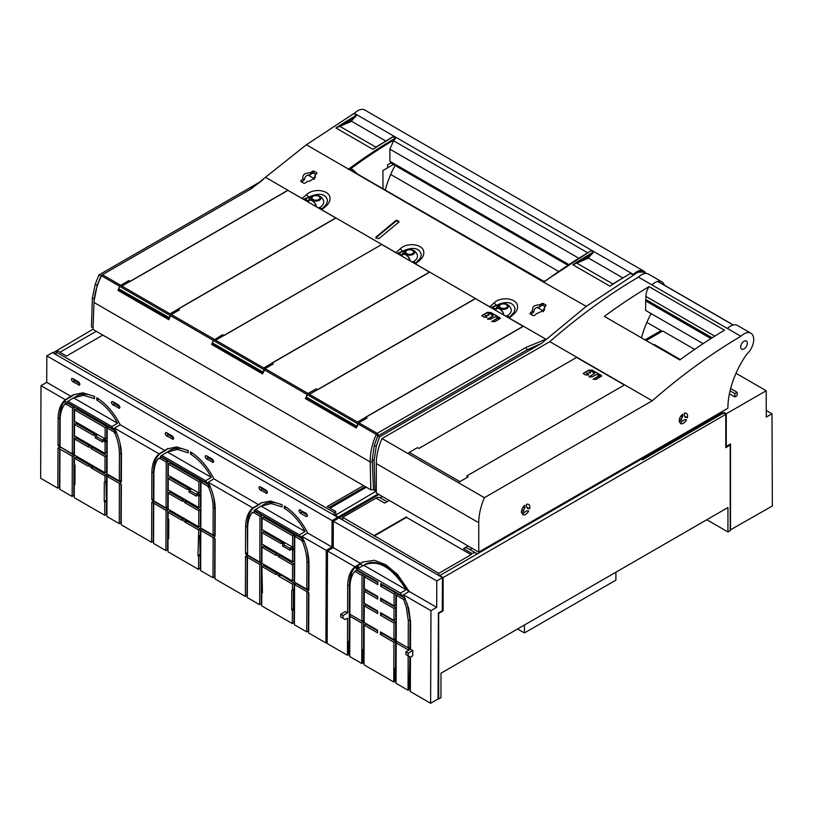 <?xml version="1.0" encoding="UTF-8"?>
<svg xmlns="http://www.w3.org/2000/svg" width="813" height="813" viewBox="0 0 813 813"><rect width="100%" height="100%" fill="white"/><g stroke="black" fill="none" stroke-linecap="round" stroke-linejoin="round"><path stroke-width="1.22" d="M651.142 313.615A65.812 37.998 120 0 0 641.508 337.852M661.924 281.857L648.439 274.062A13.74 7.937 120 0 0 647.006 273.524A13.74 7.937 120 0 0 638.459 277.121A523.064 301.989 120 0 0 549.791 341.663L381.968 438.553A48.506 28.008 120 0 0 376.317 463.593L376.317 492.973L478.755 552.118L727.879 408.278A71.94 41.534 120 0 1 727.899 406.815L727.96 405.423A65.812 37.998 120 0 1 746.578 354.448A13.74 7.937 -60 0 0 753.722 339.499A13.74 7.937 -60 0 0 753.072 335.83A13.74 7.937 -60 0 0 750.877 333.208L737.381 325.424A13.74 7.937 120 0 0 735.958 324.885A13.74 7.937 120 0 0 735.674 324.834A13.74 7.937 120 0 0 733.153 324.997L657.687 281.43A13.74 7.937 -60 0 1 660.217 281.268A13.74 7.937 -60 0 1 660.502 281.318A13.74 7.937 -60 0 1 661.924 281.857A13.74 7.937 -60 0 1 664.119 284.479A13.74 7.937 -60 0 1 664.363 285.17M638.459 277.121L740.907 336.267A13.74 7.937 -60 0 1 749.444 332.669A13.74 7.937 -60 0 1 750.877 333.208M740.907 336.267A523.064 301.989 -60 0 0 652.229 400.799L549.791 341.663M649.038 286.633A523.064 301.989 -60 0 0 604.364 316.399L679.82 359.966A523.064 301.989 120 0 1 724.495 330.2L649.038 286.633A12.937 7.469 120 0 0 645.908 296.399L645.908 299.58A2.429 1.402 -60 0 1 645.674 300.708L645.624 310.424L703.154 343.635M652.229 400.799L484.406 497.688A48.506 28.008 -60 0 0 478.755 522.739L478.755 552.118M687.371 417.658A5.904 3.404 120 0 0 686.355 413.339A5.904 3.404 120 0 0 684.261 413.238L684.261 416.012A2.673 1.545 -60 0 1 684.739 416.134A2.673 1.545 -60 0 1 685.288 417.476L687.371 417.658L684.79 416.165M682.554 420.88A2.673 1.545 -60 0 1 682.381 420.87L680.298 423.461A5.904 3.404 120 0 0 680.461 423.553A5.904 3.404 120 0 0 682.554 423.654A5.904 3.404 120 0 0 686.518 419.864L684.434 419.681A2.673 1.545 -60 0 1 682.554 420.88M679.444 422.232L681.528 419.65A2.673 1.545 -60 0 1 682.554 416.998L682.554 414.224A5.904 3.404 120 0 0 679.231 420.86A5.904 3.404 120 0 0 679.444 422.232M524.771 514.751A5.904 3.404 120 0 0 528.735 510.96L526.661 510.777A2.673 1.545 -60 0 1 524.771 511.977A2.673 1.545 -60 0 1 524.609 511.956L522.525 514.548A5.904 3.404 120 0 0 522.678 514.649A5.904 3.404 120 0 0 524.771 514.751M526.489 504.324L526.489 507.099A2.673 1.545 -60 0 1 526.966 507.231A2.673 1.545 -60 0 1 527.515 508.562L529.598 508.745A5.904 3.404 120 0 0 528.582 504.426A5.904 3.404 120 0 0 526.489 504.324M523.745 510.737A2.673 1.545 -60 0 1 524.771 508.095L524.771 505.32A5.904 3.404 120 0 0 521.458 511.946A5.904 3.404 120 0 0 521.661 513.328L523.745 510.737L521.865 509.649M740.684 347.029A4.685 2.703 120 0 0 741.659 349.173A4.685 2.703 120 0 0 745.277 347.913A4.685 2.703 120 0 0 747.32 343.198A4.685 2.703 120 0 0 746.344 341.054A4.685 2.703 120 0 0 742.736 342.303A4.685 2.703 120 0 0 740.684 347.029M381.968 438.553L484.406 497.688M710.948 338.564L645.624 300.851M658.083 281.664L657.687 281.43A13.74 7.937 -60 0 0 651.955 284.916M684.282 413.228A5.904 3.404 -60 0 1 684.261 415.372M681.528 419.65L679.638 418.563M680.898 416.043L682.554 416.998M529.598 508.745L527.007 507.261M523.125 507.139L524.771 508.095M592.768 372.09L595.218 372.374A1.209 0.701 180 0 1 596.071 372.578L600.888 375.159L596.071 372.303A1.209 0.701 0 0 0 595.218 372.09L592.636 372.12L594.527 373.492L588.947 376.795L591.529 376.988A1.209 0.701 0 0 0 592.382 376.785L596.071 374.681L600.695 375.271M594.527 373.492L589.1 376.988M583.216 373.594L588.51 370.555A1.209 0.701 180 0 1 589.364 370.352L591.783 370.362A1.209 0.701 180 0 1 592.626 370.565L594.486 371.531L592.626 370.291A1.209 0.701 0 0 0 591.783 370.088L589.364 370.078A1.209 0.701 0 0 0 588.51 370.281L583.155 373.452L585.258 374.803A1.209 0.701 0 0 0 586.112 375.006L588.693 374.986L586.701 373.269L590.543 372.821L589.516 372.059L590.218 371.267L594.354 371.571M589.374 371.866L590.39 372.852M586.559 373.462L588.551 375.017M593.256 379.407L598.52 376.399A1.209 0.701 180 0 1 599.384 376.195L601.823 375.931L599.384 375.921A1.209 0.701 0 0 0 598.52 376.124L593.104 379.224L595.685 379.417A1.209 0.701 0 0 0 596.539 379.214L601.823 375.931M408.319 453.441A1.616 0.935 120 0 1 409.234 452.384L417.496 447.617L418.919 448.441L576.59 357.415L624.374 385.006L466.713 476.032L468.146 476.855L459.884 481.631A1.616 0.935 -60 0 0 458.969 482.678M586.701 373.939L586.701 373.269M589.516 372.334L589.506 371.663M443.146 610.827L438.685 613.409L438.685 698.956L440.971 697.635L440.971 673.205L727.94 507.525L727.94 531.946L730.226 530.635L730.226 445.077L725.765 447.658L725.765 414.386L443.146 577.565L443.146 610.827L442.242 610.309M438.685 698.956L438.055 698.591M443.146 577.565L439.711 575.584L722.34 412.404L725.765 414.386M730.226 445.077L729.373 444.589M517.566 628.988L524.436 632.941L524.436 625.024M524.436 632.941L615.898 580.136L615.898 572.22M339.102 517.922L378.949 494.487M342.527 519.903L342.73 519.355M380.159 497.749L382.374 496.469M351.501 573.114L351.501 577.393M339.102 517.495L342.527 519.477M356.46 566.397L358.309 567.464L356.135 568.714L356.104 566.6M358.34 565.309L358.309 567.464M363.665 607.27L364.244 606.935M366.876 605.421L367.466 605.085M392.09 590.868L392.669 590.533M363.635 616.203L364.214 615.868M374.6 609.872L375.179 609.537M387.232 602.585L387.811 602.25M395.789 597.646L396.368 597.311M399.803 595.319L400.382 594.984M363.513 646.64L364.102 646.305M384.183 634.699L384.773 634.364M706.792 519.741L727.94 531.946M408.207 647.9L396.205 640.969L396.378 595.319L403.594 599.486L406.256 606.996L408.309 620.776L408.207 647.9L409.061 647.402L408.197 650.542M430.626 703.275L438.055 698.987L438.38 612.982L442.231 610.756L442.485 577.606L436.794 580.949L436.693 607.362L430.971 610.685L430.626 703.275L410.331 691.558L410.463 657.158L412.76 655.827L412.78 650.542L408.167 653.205L408.045 690.237L409.071 689.637L409.884 656.833M409.915 649.557L410.026 619.78L407.242 603.622M409.813 676.02L410.392 676.345M396.378 595.319L398.085 594.333L405.209 598.439M395.525 667.768L395.616 641.305L393.909 642.29L393.756 681.985L394.783 681.396L394.833 668.164L396.104 668.103M395.616 641.305L382.181 633.551L382.191 632.88M395.687 622.057L393.98 623.043L393.919 639.648L395.626 638.652L395.687 622.057L382.262 614.293L382.262 613.622M395.748 607.494L394.031 608.49L380.596 600.736L382.313 599.74L395.748 607.494L395.697 619.404L393.99 620.4L380.555 612.636L380.545 615.289L382.262 614.293M382.313 599.74L382.313 599.069M395.799 593.012L394.081 593.998L380.657 586.244L382.364 585.258L395.799 593.012L395.758 604.852L394.041 605.837L380.606 598.083L380.596 600.736M382.364 585.258L382.374 584.588M377.75 597.108L366.023 590.34L364.305 591.325L377.74 599.079L377.75 596.437L364.315 588.683L364.356 576.834L366.074 575.848L377.801 582.616M377.618 630.908L365.891 624.14L364.183 625.126L377.608 632.89L377.618 630.238L364.183 622.484L364.254 605.878L365.962 604.892L377.689 611.661M350.464 614.567L349.885 616.213L349.732 656.569L361.744 663.499L362.771 662.91L362.822 649.678L364.082 649.617M363.502 649.282L363.787 574.527L356.572 570.36L354.854 571.356C351.673 575.157 350.047 580.411 349.997 587.108L349.895 614.232L361.897 621.162L362.761 620.665L361.897 623.144L361.744 663.499M347.608 612.911L345.322 611.589L340.708 614.252L342.995 615.573L347.608 612.911L347.71 585.787C347.781 578.043 349.763 572.118 353.665 568.013L354.966 566.803L327.507 550.95L327.161 643.53L347.446 655.248L348.482 654.658L348.533 641.427L349.793 641.366M349.214 641.03L349.427 584.801C349.499 577.057 351.48 571.133 355.372 567.017L360.301 564.181L362.954 565.706M348.482 654.658L349.742 655.39M362.771 662.91L364.031 663.642M364.183 625.126L364.031 664.821L393.756 681.985M394.783 681.396L396.043 682.117M408.045 690.237L396.043 683.306L396.195 642.951L396.774 641.294M409.071 689.637L410.341 690.369M380.657 586.244L380.667 583.602L401.937 595.878L400.474 593.073L358.015 568.561L356.531 569.669L377.801 581.945L377.791 584.598L364.356 576.834M401.937 595.878L403.563 594.933M354.966 566.803L362.73 562.078L374.387 560.269L386.023 564.862L397.628 574.618L409.213 591.488L403.512 594.831L408.705 608.409L410.595 622.097L410.494 649.221L405.88 651.884L405.88 654.526L410.453 657.158M363.198 561.824A44.461 25.67 -120 0 0 360.301 564.181M342.995 615.573L342.995 618.215L345.281 619.536L347.588 618.205L347.446 655.248M348.533 641.427L349.793 642.158M363.787 574.527L362.07 575.523L354.854 571.356M362.07 575.523L361.897 621.162M362.822 649.678L364.082 650.41M394.081 593.998L394.041 605.837M394.031 608.49L393.99 620.4M393.98 623.043L380.545 615.289M393.919 639.648L380.484 631.894L380.474 634.536L382.181 633.551M393.909 642.29L380.474 634.536M364.254 605.878L377.689 613.632L377.699 610.99L364.265 603.236L364.305 591.325M358.015 568.561L364.346 564.883M363.757 565.248C377.943 558.938 392.079 567.098 406.165 589.73L363.757 565.248M400.474 593.073L406.165 589.73M364.519 564.781L365.261 564.354A41.229 23.801 60 0 1 408.502 591.905M394.833 668.164L396.094 668.886M405.25 598.531L403.594 599.486M408.197 649.882L396.195 642.951M349.885 616.213L361.897 623.144M340.708 614.252L340.708 616.894L342.995 618.215M360.708 563.49L333.218 547.616L333.32 521.214L339.011 517.871L442.485 577.606M333.218 547.616L327.507 550.95M469.904 549.568L472.129 548.287M436.794 580.949L333.32 521.214M436.693 607.362L409.213 591.488M430.971 610.685L403.512 594.831M412.78 650.542L410.494 649.221M408.167 653.205L405.88 651.884M409.122 676.416L410.382 677.138M387.018 501.712L380.118 497.729A8.089 4.665 -60 0 0 376.073 498.125L342.751 517.363L438.786 573.348L438.766 575.462M342.751 517.363L342.73 520.015M374.183 536.052L406.51 517.383L471.103 554.679L438.786 573.348M471.103 554.679L406.51 517.383M477.058 554.019A8.089 4.665 120 0 0 476.154 553.175A8.089 4.665 120 0 0 472.109 553.572L471.103 554.151M374.193 535.523L406.51 516.855M389.234 500.432L384.651 503.074L376.073 498.125M468.125 545.98L463.542 548.623A8.089 4.665 -60 0 1 467.577 548.226L476.154 553.175M510.218 533.948L510.229 534.863M523.216 527.363L523.176 526.468M646.172 340.535L662.717 330.982L694.627 349.407M730.501 530.147L730.501 443.939L726.273 446.378L726.273 413.766L766.181 390.728L766.283 417.069L772.004 413.797L772.35 505.981L730.226 529.985M735.999 373.299L766.181 390.728M726.273 413.766L724.271 412.618L642.524 459.812L640.573 458.684M730.054 390.87L734.84 393.634L737.127 392.313L737.127 395.616L734.84 396.937L729.413 393.797M772.004 413.797L766.263 410.484M725.765 446.093L726.273 446.378M724.271 413.522L724.271 412.618M635.664 462.455L634.862 461.987M631.467 464.873L631.467 463.949M620.919 470.036L620.878 470.981M583.124 492.78L583.165 491.835M582.088 492.454L582.891 492.922M580.37 493.45L581.173 493.908M561.112 504.568L561.915 505.025M734.84 393.634L734.84 396.937M680.379 359.549L654.241 344.458L653.601 344.834M737.127 392.313L730.623 388.563M394.661 639.211L396.205 640.105M410.494 647.565L409.915 647.9M410.524 640.949L409.945 641.284M395.646 633.185L396.226 633.52M391.327 618.856A6.87 3.963 180 0 1 390.555 619.089M396.317 608.886L395.738 609.222M646.863 322.365L661.111 330.586L661.111 331.907M558.551 271.379L390.687 174.46M661.111 330.586L645.024 339.875M543.978 281.44L401.073 199.195M74.237 394.315A44.786 25.853 -120 0 0 71.788 396.368L65.823 399.803C61.859 403.939 59.837 409.935 59.766 417.78L59.664 444.508L58.018 445.463L58.119 418.736C58.211 410.108 60.609 403.766 65.304 399.711L73.2 394.864L82.885 392.811L94.501 396.429L94.491 398.685L83.678 395.321L73.607 397.872L117.58 423.258C111.97 413.004 105.029 405.25 96.777 400.006L96.788 397.75C106.279 403.787 114.064 412.78 120.141 424.732L164.795 450.514L166.96 448.989L176.634 446.937L188.25 450.554L188.24 452.811L177.427 449.447L167.356 451.998L211.329 477.383C205.719 467.129 198.789 459.375 190.527 454.132L190.537 451.876C200.028 457.912 207.813 466.906 213.89 478.867M74.806 397.13L76.452 396.175A42.042 24.268 60 0 1 94.501 396.714M73.292 378.838A1.961 1.128 -120 0 0 74.603 380.708L79.826 383.726M113.302 401.947A1.961 1.128 -120 0 0 114.623 403.817L119.846 406.825M46.819 355.881L332.07 520.574L337.751 517.292L52.499 352.598L46.819 355.881L46.717 382.344L40.996 385.677L40.65 478.257L57.855 488.196L59.501 487.241L59.654 449.05M72.154 496.448L73.8 495.493L73.953 455.3L72.306 456.245L72.154 496.448L59.796 489.314L59.949 449.223L58.008 448.105L57.855 488.196M60.457 447.008L73.953 455.3M40.996 385.677L65.304 399.711M60.457 447.506L58.81 448.461L58.821 445.92L58.018 445.463M58.81 448.461L72.306 456.245M56.219 354.742L56.249 352.09L57.926 351.114L66.503 356.064L102.845 335.088M207.589 457.201L208.301 456.784M174.602 480.3L175.71 479.66M187.183 473.044L188.301 472.394M264.357 532.119L265.455 531.478M276.928 524.863L278.056 524.212M259.652 604.699L261.298 603.744L261.451 563.551L247.955 555.757L246.309 556.712L259.804 564.507L259.652 604.699L247.304 597.575L247.457 557.484L245.516 556.356L245.363 596.447L214.947 578.886L215.099 538.806L213.158 537.678L213.006 577.769L200.659 570.635L200.811 530.442L202.457 529.487L214.307 536.336M213.006 577.769L214.652 576.813L214.795 538.623M245.363 596.447L247.01 595.492L247.152 557.312M247.569 552.992L247.274 526.031C247.335 518.186 249.357 512.19 253.331 508.054L259.286 504.619A44.786 25.853 -120 0 1 261.735 502.576M167.986 448.451A44.786 25.853 -120 0 0 165.537 450.493L159.582 453.928C155.608 458.065 153.586 464.06 153.515 471.906L153.413 498.633L151.767 499.589L151.868 472.861C151.96 464.233 154.358 457.892 159.053 453.837L164.795 450.514M168.555 451.256L170.202 450.3A42.042 24.268 60 0 1 188.25 450.839M167.041 432.973A1.961 1.128 -120 0 0 168.362 434.833L173.576 437.851M207.061 456.073A1.961 1.128 -120 0 0 208.372 457.943L213.595 460.951M165.903 550.574L167.549 549.618L167.702 509.426L154.206 501.631L152.559 502.586L166.055 510.371L165.903 550.574L153.555 543.44L153.708 503.359L151.757 502.231L151.604 542.322L121.198 524.761L121.35 484.67L119.399 483.552L119.257 523.643L106.899 516.509L107.052 476.316L108.698 475.361L120.558 482.2M119.257 523.643L120.903 522.688L121.046 484.497M151.604 542.322L153.261 541.367L153.403 503.176M107.052 476.316L120.548 484.101L120.558 481.57L121.361 482.028L121.462 455.3C121.432 446.611 119.094 437.536 114.45 428.075L120.141 424.732M98.617 398.939L96.777 400.006M332.07 520.574L331.968 547.037L307.649 532.993C301.562 521.031 293.778 512.038 284.286 506.001L284.286 508.257C292.538 513.501 299.469 521.255 305.078 531.509L261.115 506.123L271.176 503.572L281.999 506.936L281.999 504.69L270.383 501.062L261.176 502.861M200.811 530.442L214.297 538.226L214.307 535.696L215.11 536.153L215.211 509.426C215.181 500.737 212.843 491.662 208.199 482.2L213.9 478.867L258.544 504.639L260.709 503.125M46.717 382.344L71.046 396.388M300.312 509.914C298.523 509.954 298.523 511.021 300.302 513.125L306.023 516.418C307.812 516.387 307.812 515.32 306.034 513.216L299.336 509.822M307.416 515.615L306.023 516.418L307.009 516.509M79.887 384.264L78.505 385.067C80.294 385.027 80.294 383.96 78.515 381.856L72.794 378.553C71.005 378.594 71.005 379.661 72.784 381.764L79.491 385.159M72.794 378.553L71.818 378.462M119.907 407.364L118.515 408.167C120.304 408.126 120.314 407.059 118.525 404.965L112.814 401.663C111.025 401.693 111.015 402.77 112.804 404.864L119.501 408.258M112.814 401.663L111.828 401.561M173.647 438.39L172.254 439.193C174.043 439.152 174.043 438.085 172.265 435.981L166.553 432.689C164.754 432.719 164.754 433.786 166.533 435.89L173.24 439.284M166.553 432.689L165.567 432.587M213.656 461.489L212.264 462.292C214.063 462.262 214.063 461.184 212.284 459.091L206.563 455.788C204.774 455.829 204.774 456.896 206.553 458.989L213.25 462.384M206.563 455.788L205.587 455.697M267.396 492.515L266.003 493.318C267.792 493.278 267.802 492.211 266.014 490.117L260.302 486.814C258.514 486.845 258.504 487.922 260.292 490.015L266.989 493.41M260.302 486.814L259.317 486.713M331.968 547.037L326.257 550.36L301.948 536.336L307.649 532.993M326.257 550.36L325.901 642.951L327.161 642.229M334.041 515.147L334.072 512.485L56.249 352.09M334.072 512.485L335.749 511.519L327.182 506.57L363.523 485.585M335.749 514.477L335.749 511.519M262.304 505.381L263.961 504.426A42.042 24.268 60 0 1 281.999 504.964M260.79 487.099A1.961 1.128 -120 0 0 262.111 488.969L267.325 491.977M300.81 510.198A1.961 1.128 -120 0 0 302.131 512.068L307.344 515.076M325.901 642.951L308.696 633.012L308.849 592.931L306.908 591.803L306.755 631.894L294.408 624.76L294.56 584.567L296.206 583.612L308.056 590.462M306.755 631.894L308.401 630.939L308.544 592.748M294.56 584.567L308.046 592.362L308.056 589.821L308.859 590.279L308.96 563.551C308.94 554.862 306.603 545.787 301.948 536.336M286.115 507.2L284.286 508.257M301.999 536.428L300.607 537.23L299.387 534.852L305.078 531.509M300.607 537.23L254.134 510.401L261.115 506.123M255.373 509.436L299.387 534.852M247.172 552.759L245.526 553.714L245.617 526.987C245.709 518.359 248.107 512.017 252.813 507.962L258.544 504.639M208.199 482.2L252.813 507.962M246.309 556.712L246.319 554.171L245.526 553.714M214.307 535.696L215.11 535.228M261.451 563.551L259.804 564.507M246.319 554.171L247.559 553.46M192.366 453.065L190.527 454.132M208.24 482.302L206.858 483.105L205.638 480.727L211.329 477.383M206.858 483.105L160.385 456.276L167.356 451.998M161.624 455.31L205.638 480.727M114.45 428.075L159.053 453.837M152.559 502.586L152.57 500.046L151.767 499.589M120.558 481.57L121.361 481.103M167.702 509.426L166.055 510.371M152.57 500.046L153.809 499.334M308.056 589.821L308.869 589.354M337.751 517.292L337.751 518.613M365.24 486.57L328.889 507.556M114.491 428.177L113.109 428.969L111.879 426.601L117.58 423.258M113.109 428.969L66.636 402.15L73.607 397.872M67.865 401.185L111.879 426.601M58.821 445.92L60.06 445.209M259.987 516.225L259.814 562.037L261.461 561.082L261.634 515.279L259.987 516.225L253.219 512.322L252.701 512.779L254.215 511.743M252.274 512.525C249.245 516.377 247.711 521.59 247.66 528.155L247.559 555.025L259.754 562.068M253.219 512.475L252.701 512.779L253.219 512.475M261.634 515.279L254.865 511.377L253.219 512.322M262.03 529.497L262.071 518.186L292.65 535.838L292.609 547.159L262.03 529.497M292.609 547.159L294.255 546.204L294.296 534.883L263.717 517.231L262.071 518.186M294.296 534.883L292.65 535.838M281.308 543.054L280.79 543.511L262.01 532.667L261.969 544.049L292.558 561.712L292.599 550.33L290.109 548.135L290.099 550.35L282.68 546.062L282.68 543.846L281.308 543.054L282.954 542.098L284.337 542.891L282.68 543.846M262.01 532.667L263.666 531.722L282.294 542.474M292.558 561.712L294.204 560.757L294.245 549.375L292.599 550.33M290.109 548.135L291.755 547.179L294.245 549.375M284.337 542.891L284.326 545.106L290.109 548.45M293.645 549.029L291.999 549.984M293.137 547.972L291.491 548.927M284.326 545.106L282.68 546.062M261.898 563.307L292.487 580.96L292.538 564.883L278.453 556.742L278.453 555.99L276.054 554.598L276.044 555.36L261.959 547.22L261.898 563.307M278.453 556.742L280.099 555.797L294.194 563.927L294.133 580.004L292.487 580.96M294.194 563.927L292.538 564.883M280.099 555.797L280.109 555.035L278.453 555.99M280.109 555.035L277.7 553.643L276.054 554.598M277.04 554.029L263.605 546.275L261.959 547.22M301.501 540.35L302.019 541.245L303.666 540.289L303.147 539.405L301.501 540.35L294.743 536.295L294.57 582.169L306.826 589.242L306.928 562.383C306.928 555.777 305.434 548.816 302.446 541.488L302.019 541.245M303.93 540.635L302.446 541.488M294.743 536.295L296.389 535.34L303.147 539.405M306.826 589.242L308.473 588.287L308.574 561.427L307.558 551.763M303.147 539.243L301.501 540.198M262.447 592.555L261.786 592.931L261.735 605.909L292.324 623.561L292.375 610.593L294.021 609.638L292.375 610.593M294.123 583.175L292.467 584.13L292.446 590.218L294.093 589.273L294.123 583.175L280.028 574.445L278.381 575.401L275.983 573.846L275.465 574.313L261.888 566.478L262.447 592.718L261.786 592.931M275.983 574.008L275.465 574.313L275.983 574.008M278.381 575.401L278.9 576.295L280.546 575.34M292.467 584.13L278.9 576.295M293.879 609.557L293.361 608.663L291.715 609.618L291.786 590.441L292.446 590.218M291.715 609.618L292.233 610.512M292.324 623.561L293.971 622.606L294.021 609.638M293.361 608.663L293.432 589.649M280.028 574.445L278.381 575.238M280.028 574.283L277.629 572.901L275.983 573.846M276.969 573.277L263.534 565.523L261.888 566.478M72.479 407.974L72.306 453.776L73.963 452.831L74.135 407.028L72.479 407.974L65.721 404.071L65.203 404.518L66.717 403.492M64.776 404.274C61.747 408.126 60.203 413.339 60.152 419.904L60.05 446.774L72.255 453.817M65.721 404.224L65.203 404.518L65.721 404.224M74.135 407.028L67.367 403.116L65.721 404.071M74.522 421.246L74.562 409.925L105.151 427.587L105.111 438.898L74.522 421.246M105.111 438.898L106.757 437.953L106.798 426.632L76.209 408.98L74.562 409.925M106.798 426.632L105.151 427.587M93.81 434.792L93.292 435.26L74.511 424.416L74.471 435.798L105.05 453.461L105.09 442.069L102.611 439.874L102.601 442.089L95.172 437.801L95.182 435.585L93.81 434.792L95.456 433.847L96.828 434.64L95.182 435.585M74.511 424.416L76.158 423.461L94.796 434.223M105.05 453.461L106.696 452.506L106.747 441.124L105.09 442.069M102.611 439.874L104.257 438.929L106.747 441.124M96.828 434.64L96.818 436.855L102.611 440.189M106.147 440.778L104.501 441.723M105.629 439.721L103.983 440.676M96.818 436.855L95.172 437.801M74.4 455.046L104.979 472.709L105.04 456.632L90.954 448.491L90.954 447.729L88.546 446.347L88.546 447.099L74.461 438.969L74.4 455.046M90.954 448.491L92.601 447.536L106.686 455.676L106.625 471.753L104.979 472.709M106.686 455.676L105.04 456.632M92.601 447.536L92.601 446.784L90.954 447.729M92.601 446.784L90.192 445.392L88.546 446.347M89.542 445.778L76.107 438.014L74.461 438.969M116.32 432.13L115.649 431.144L114.003 432.099L114.511 432.994L116.157 432.038M116.422 432.384L114.938 433.238C117.926 440.565 119.42 447.526 119.42 454.121L119.318 480.991L107.062 473.908L107.235 428.034L108.881 427.089L115.649 431.144M119.318 480.991L120.964 480.036L121.066 453.176L120.05 443.502M115.649 430.992L114.003 431.947L107.235 428.034M104.816 515.31L106.462 514.355L106.513 501.387L104.725 502.261L104.816 515.31L74.237 497.647L74.288 484.68L74.938 484.304M105.934 481.398L106.371 501.306M106.615 474.924L104.968 475.879L104.948 481.967L106.594 481.022L106.615 474.924L93.038 467.089L90.121 464.64L87.956 466.062L74.379 458.217L74.359 464.314L75.009 465.28L74.938 484.467L74.288 484.68M89.46 465.026L76.036 457.272L74.379 458.217M74.938 484.467L74.42 484.761L74.938 484.467M88.475 465.758L87.956 466.062L88.475 465.758M92.53 466.195L90.883 467.15L88.475 465.595M90.883 467.15L91.391 468.044L93.038 467.089M104.968 475.879L91.391 468.044M105.863 500.412L104.216 501.367L104.288 482.18L104.948 481.967M104.216 501.367L104.725 502.261M104.867 502.343L106.513 501.387M92.53 466.032L90.883 466.987M166.238 462.099L166.065 507.912L167.712 506.956L167.885 461.154L166.238 462.099L159.47 458.197L158.952 458.654L160.466 457.617M166.065 507.912L167.691 506.997M158.525 458.4C155.496 462.251 153.952 467.465 153.911 474.03L153.809 500.899L166.004 507.942M159.47 458.349L158.952 458.654L159.47 458.349M167.885 461.154L161.116 457.241L159.47 458.197M168.271 475.371L168.321 464.05L198.9 481.713L198.86 493.034L168.271 475.371M198.86 493.034L200.506 492.078L200.547 480.757L169.968 463.105L168.321 464.05M200.547 480.757L198.9 481.713M187.559 488.918L187.041 489.385L168.261 478.542L168.22 489.924L198.799 507.586L198.85 496.204L196.36 494.009L196.35 496.215L188.921 491.926L188.931 489.721L187.559 488.918L189.205 487.973L190.577 488.765L188.931 489.721M168.261 478.542L169.907 477.587L188.545 488.349M198.799 507.586L200.455 506.631L200.496 495.249L198.85 496.204M196.36 494.009L198.006 493.054L200.496 495.249M190.577 488.765L190.577 490.981L196.36 494.324M199.896 494.904L198.25 495.859M199.388 493.847L197.732 494.802M190.577 490.981L188.921 491.926M168.149 509.172L198.728 526.834L198.789 510.757L184.703 502.617L184.703 501.865L182.295 500.473L182.295 501.235L168.21 493.095L168.149 509.172M184.703 502.617L186.35 501.672L200.435 509.802L200.374 525.879L198.728 526.834M200.435 509.802L198.789 510.757M186.35 501.672L186.35 500.91L184.703 501.865M186.35 500.91L183.951 499.517L182.295 500.473M183.291 499.904L169.856 492.15L168.21 493.095M207.752 486.225L208.26 487.119L209.917 486.164L209.398 485.27L207.752 486.225L200.984 482.17L200.811 528.033L213.077 535.117L213.169 508.257C213.169 501.651 211.675 494.69 208.687 487.363L208.26 487.119M210.171 486.509L208.687 487.363M200.984 482.17L202.64 481.215L209.398 485.27M213.077 535.117L214.723 534.161L214.825 507.302L213.799 497.637M209.398 485.117L207.752 486.072M198.718 530.005L197.966 555.492L198.616 556.468L200.262 555.513L200.222 568.48L198.138 569.191L167.986 551.773L168.037 538.806L168.698 538.592L168.179 538.887L168.698 538.592L168.769 519.416L168.108 518.44L168.139 512.342L181.706 520.188L182.224 519.72L185.14 522.17L186.787 521.214L200.364 529.05L198.718 530.005L185.14 522.17M198.616 556.468L198.565 569.435M200.262 555.513L198.474 556.387M199.683 535.523L200.13 555.431M198.697 536.092L200.344 535.147L200.364 529.05M182.224 519.72L183.88 518.775L186.787 521.214M183.22 519.151L169.785 511.397L168.139 512.342M168.698 538.43L168.037 538.806M186.279 520.157L184.632 521.113M96.259 331.277L59.918 352.263M376.317 491.052L334.814 515.584M93.007 329.204L52.987 352.883M56.229 354.173L52.987 352.303M61.849 406.043L61.849 409.579M65.274 400.392L65.274 403.99M67.845 451.266L67.845 451.774M106.686 425.27L105.558 425.921M94.084 432.536L92.987 433.177M81.452 439.833L80.355 440.473M330.027 508.206L366.368 487.231M203.006 480.879L200.547 482.302M177.783 495.442L176.675 496.082M82.926 441.957L84.034 441.317M106.788 428.177L109.257 426.754M296.765 535.005L294.296 536.428M271.532 549.578L270.424 550.208M167.62 531.682L168.718 531.041M186.421 520.818L187.366 520.279M207.904 484.253L207.904 482.495M73.861 477.546L74.969 476.916M92.672 466.692L93.617 466.144M114.155 430.128L114.155 428.37M281.125 574.405L280.17 574.943M262.477 585.167L261.369 585.807M301.653 538.379L301.653 536.621M378.086 493.989L338.238 516.997L334.814 515.015M338.238 516.997L338.238 518.328M264.113 369.752L213.463 340.515A48.506 28.008 -60 0 0 212.396 342.852L263.046 372.09A48.506 28.008 120 0 1 264.113 369.752A1.616 0.935 120 0 1 265.018 368.706L273.28 363.939L271.847 363.106L429.518 272.081L381.724 244.489L224.063 335.515L222.63 334.692L213.402 340.403L170.578 315.668L168.789 319.702L117.905 290.332L120.568 285.2L122.041 286.013L287.914 190.242L265.475 177.285L306.369 144.765L354.976 112.814M213.463 340.515A1.616 0.935 -60 0 1 214.368 339.458L265.018 368.706M169.287 317.964A48.506 28.008 120 0 1 170.354 315.627A1.616 0.935 120 0 1 171.269 314.58L179.531 309.804L178.098 308.981L335.759 217.955L287.975 190.364L130.314 281.389L128.881 280.566L120.619 285.333A1.616 0.935 -60 0 0 119.704 286.389A48.506 28.008 -60 0 0 118.647 288.727L169.602 317.781M93.007 329.407L94.044 301.186L93.007 329.407L370.819 489.802L373.462 489.802L374.996 490.686L374.102 460.554L376.246 446.439L379.498 436.876L541.549 343.32L527.18 349.803L378.949 435.382L376.988 433.461L525.848 347.486L545.919 339.204L523.47 326.247L357.598 422.008L359.041 422.841L356.287 427.963L305.414 398.583L308.066 393.462L309.54 394.264L475.422 298.503L429.721 272.121L263.849 367.883L265.292 368.716L262.538 373.838L211.665 344.458L213.402 340.403M306.796 397.354L305.414 398.583M306.592 397.903L356.755 426.866M523.267 326.369L475.473 298.625L317.812 389.651L316.379 388.817L308.107 393.431M495.767 309.184L492.719 307.426M509.66 317.202L507.129 315.749A8.069 4.654 180 0 1 505.706 316.074M376.988 433.461L376.246 434.416C372.08 443.979 370.067 453.156 370.2 461.947L94.044 302.507C94.42 294.021 96.899 285.109 101.483 275.78L101.595 275.556M509.131 318.046L523.47 326.247M508.918 317.924L514.162 312.172L515.066 308.635C513.308 302.782 508.277 301.176 499.995 303.818L491.499 307.873M510.849 308.452A8.039 5.63 166.1 0 1 511.011 308.828A8.039 5.63 166.1 0 1 507.2 315.708A8.039 5.63 166.1 0 1 507.129 315.749M503.938 315.058A6.108 3.557 -119.6 0 0 497.739 308.168A6.108 3.557 -119.6 0 0 496.052 309.031A6.108 3.557 -119.6 0 0 495.524 310.2A8.069 8.069 0 0 1 501.408 303.838A4.949 2.856 0 0 0 498.704 307.243A4.949 2.856 0 0 0 504.843 309.184A4.949 2.856 0 0 0 508.196 305.637A4.949 2.856 0 0 0 505.493 303.838A4.949 2.856 0 0 0 501.408 303.838L505.493 303.838A8.069 8.069 0 0 1 511.011 308.828M497.739 308.168A8.069 6.321 -26.9 0 1 498.704 307.243M490.95 307.558L499.802 303.889M496.276 305.363L494.121 302.832C501.347 295.912 517.515 298.401 517.525 306.501C517.678 309.265 516.418 311.816 513.745 314.164L509.223 318.015M494.121 302.832L489.772 306.877M489.68 306.735L475.422 298.656M303.452 199.307L308.767 197.112L306.613 194.581L302.182 198.474L287.914 190.394M306.613 194.581C313.838 187.661 330.017 190.14 330.027 198.25C330.169 201.004 328.909 203.565 326.237 205.913L321.714 209.754L335.972 217.986L170.1 313.757L171.533 314.59L170.578 315.668M397.201 253.432L402.516 251.237L400.362 248.707L395.931 252.599L335.972 217.986M400.362 248.707C407.587 241.786 423.766 244.266 423.776 252.376C423.929 255.14 422.669 257.691 419.996 260.038L415.463 263.879L429.721 272.121M645.512 273.432L644.404 272.04L636.528 272.162L636.874 272.934L586.254 306.359L541.549 343.32M357.446 174.012A108.983 63.475 119.6 0 0 351.003 168.484L348.289 169.389L350.576 170.039L543.186 281.247L545.005 281.074L543.734 282.223L586.254 306.359M396.033 220.404L398.898 221.268L398.898 222.061L398.898 221.268L398.898 222.061L378.888 238.636L376.033 237.813L376.033 236.99L396.033 220.404L396.033 221.166L376.043 237.67L376.043 238.494M546.102 305.17L542.993 303.371L541.814 303.523L541.804 305.393L539.354 307.192A5.305 3.455 -7.3 0 0 537.2 307.385L543.562 311.054A5.305 3.455 172.7 0 0 543.592 309.631A6.606 3.78 -59.7 0 0 543.978 308.818A6.606 3.78 -59.7 0 0 544.517 307.223L546.102 305.17M530.106 313.838L530.157 312.995L530.106 313.838L533.216 315.637L534.415 315.454L536.499 313.727L544.466 310.099L544.517 307.223M530.178 313.889L530.157 312.995L532.241 311.267L532.911 307.375C534.019 305.739 536.428 304.865 540.127 304.753L541.814 303.523M300.861 181.492L300.922 180.649L300.861 181.492L303.981 183.301L305.18 183.108L307.263 181.38L309.143 181.38L315.231 177.752L315.281 174.876L316.877 172.834L313.757 171.025L312.578 171.177L312.568 173.047L310.119 174.846A5.305 3.455 -7.3 0 0 307.964 175.039L314.326 178.708A5.305 3.455 172.7 0 0 314.357 177.285A6.606 3.78 -59.7 0 0 315.149 175.364A6.606 3.78 -59.7 0 0 315.281 174.876M300.942 181.533L300.922 180.649L303.005 178.921A6.606 3.852 119.7 0 0 303.259 179.094A6.606 3.852 119.7 0 0 304.702 179.399L301.714 181.99M310.119 174.846A6.606 3.852 119.7 0 0 311.023 172.417L305.556 173.504C303.371 174.541 302.517 176.319 302.964 178.84L303.005 178.921M311.023 172.417L312.578 171.177M316.857 173.626L316.877 172.834L316.836 173.636M93.007 327.883L91.463 326.989L92.367 297.893L95.253 284.204L98.962 274.906L261.014 181.35L265.475 177.285L251.115 188.87L101.554 275.231M249.784 189.642L261.014 181.35M94.044 301.186L97.194 285.322L101.076 275.871M101.025 276.105L98.962 274.906M119.287 289.093L117.905 290.332M119.094 289.652L169.246 318.605M308.269 200.933L305.221 199.165M322.151 208.951L319.631 207.488A8.069 4.654 180 0 1 318.198 207.823M308.767 197.112L312.487 195.557C320.779 192.925 325.8 194.531 327.568 200.384L326.653 203.921L321.409 209.673M312.304 195.628L303.991 199.622M323.503 200.567A8.069 8.069 0 0 0 323.137 199.734A8.069 6.321 153.1 0 1 323.35 200.201A8.039 5.63 166.1 0 1 323.503 200.567A8.039 5.63 166.1 0 1 319.692 207.457A8.039 5.63 166.1 0 1 319.631 207.488M214.358 339.306L215.791 340.139L381.673 244.53M213.047 343.228L211.665 344.458M212.843 343.777L262.995 372.73M402.018 255.058L398.97 253.3M415.9 263.077L413.38 261.613A8.069 4.654 180 0 1 411.947 261.949M402.516 251.237L406.236 249.682C414.528 247.05 419.559 248.656 421.317 254.51L420.412 258.046L415.158 263.798M406.053 249.754L397.75 253.747M417.252 254.703A8.069 8.069 0 0 0 416.886 253.859A8.069 6.321 153.1 0 1 417.099 254.327A8.039 5.63 166.1 0 1 417.252 254.703A8.039 5.63 166.1 0 1 413.441 261.583A8.039 5.63 166.1 0 1 413.38 261.613M404.955 253.117A4.949 2.856 0 0 0 411.093 255.058A4.949 2.856 0 0 0 414.447 251.512A4.949 2.856 0 0 0 411.744 249.713A4.949 2.856 0 0 0 407.659 249.713A4.949 2.856 0 0 0 404.955 253.117A8.069 6.321 -26.9 0 0 403.99 254.042A6.108 3.557 -119.6 0 0 402.293 254.906A6.108 3.557 -119.6 0 0 401.774 256.075M410.189 260.932A6.108 3.557 -119.6 0 0 403.99 254.042M311.206 198.992A4.949 2.856 0 0 0 317.344 200.933A4.949 2.856 0 0 0 320.698 197.386A4.949 2.856 0 0 0 317.995 195.587A4.949 2.856 0 0 0 313.899 195.587A4.949 2.856 0 0 0 311.206 198.992A8.069 6.321 -26.9 0 0 310.241 199.917A6.108 3.557 -119.6 0 0 308.544 200.781A6.108 3.557 -119.6 0 0 308.025 201.939A8.069 8.069 0 0 1 313.899 195.587L317.995 195.587A8.069 8.069 0 0 1 323.137 199.734A8.069 6.321 153.1 0 0 320.698 197.386M316.44 206.797A6.108 3.557 -119.6 0 0 310.241 199.917M374.996 490.686L376.317 489.934M636.874 272.934C639.75 271.298 642.168 271.217 644.13 272.67L644.943 273.493M636.528 272.162L633.205 274.703L636.081 273.422M544.049 281.979A522.952 301.928 -60 0 1 591.193 250.77L593.409 252.05A522.952 301.928 120 0 0 572.891 264.774M628.713 274.428L630.451 273.432L632.931 274.865A522.952 301.928 -60 0 1 633.205 274.703M614.801 282.782L630.451 273.432A522.952 301.928 120 0 0 609.933 286.166L618.48 280.658M377.364 146.269L392.781 136.818L395.697 137.895L393.563 140.74L389.854 149.145L389.945 161.309L391.002 162.925M380.189 144.48L372.964 149.348A522.952 301.928 120 0 1 393.482 136.625L391.754 137.631M632.931 274.865L633.378 274.418A13.984 8.079 -60 0 1 643.754 271.085L364.783 110.019A13.984 8.079 120 0 0 354.407 113.353L353.97 113.8L356.45 115.233A522.952 301.928 120 0 0 335.921 127.966L351.592 121.289L385.769 141.025M351.592 121.289L351.755 120.67L348.635 121.676A69.095 40.63 119.2 0 0 348.421 121.757L345.627 122.854L345.901 123.352M356.45 115.233L351.755 120.67M588.551 258.097L588.724 257.467A69.105 40.609 119.2 0 0 582.616 259.662L572.88 264.784L588.551 258.097L622.738 277.833M593.409 252.05L588.724 257.467M589.1 252A522.292 298.879 120.4 0 1 589.455 251.786L544.324 281.481M390.931 162.966L387.608 164.887L387.628 167.844L382.893 170.578L383.035 188.779M567.85 265.109L390.677 162.824M395.148 165.405A65.823 38.008 120 0 0 385.281 190.079M393.431 164.419L387.628 167.763M396.195 166.004A1.616 0.935 120 0 0 396.429 166.258L567.748 265.17M543.856 281.867L545.005 281.074L543.186 281.247L543.734 282.223L348.675 169.206M350.433 168.748L350.627 170.069L543.186 281.237M348.564 169.114A522.952 301.928 -60 0 1 395.697 137.905M394.864 139.44A522.292 304.184 -60.4 0 0 351.003 168.484A1.616 1.311 -55.8 0 0 351.084 170.334M355.637 116.777L335.921 127.966L372.964 149.348L381.419 143.901M376.073 147.021L378.309 145.669M339.753 126.045L345.383 122.997M643.754 271.085A13.984 8.079 -60 0 1 645.837 273.422M572.88 264.784L609.943 286.156L615.289 282.477M617.148 281.298L613.043 283.828M592.596 253.585L582.596 259.662L582.87 260.16M576.722 262.863L582.26 259.855M374.102 460.554L372.273 459.497L373.462 489.802M372.425 461.916L370.2 461.947L370.819 489.802M372.273 459.497L374.315 445.321L377.842 435.656L376.368 434.203M378.949 435.382L377.842 435.656M379.498 436.876L377.435 435.687M376.246 446.439L374.315 445.321M94.196 298.95L92.367 297.893M97.194 285.322L95.253 284.204M397.181 220.282L397.181 221.045L398.888 222.03M397.181 221.045L396.033 221.166M542.993 303.371L542.972 305.281L541.804 305.393M542.972 305.281L545.279 306.613M543.196 311.725A5.03 3.526 -13.9 0 0 543.562 311.054M530.909 314.316L533.938 311.745A5.03 3.526 -13.9 0 1 535.635 308.208A5.03 3.526 166.1 0 1 537.2 307.385M531.905 313.503L530.95 314.336M533.938 311.745A6.606 3.852 -60.3 0 1 532.241 311.267M540.249 304.763A6.606 3.852 -60.3 0 1 540.127 305.251A6.606 3.852 -60.3 0 1 539.354 307.192M316.044 174.267L312.568 173.047M313.96 179.378A5.03 3.526 -13.9 0 0 314.326 178.708M304.702 179.399A5.03 3.526 166.1 0 1 305.363 176.868A5.03 3.526 166.1 0 1 307.964 175.039M302.67 181.157L301.684 181.97M523.267 326.216L365.606 417.242L367.029 418.065L358.767 422.831A1.616 0.935 -60 0 0 357.862 423.878A48.506 28.008 -60 0 0 356.795 426.215L306.145 396.978A48.506 28.008 120 0 1 307.212 394.64L357.862 423.878M494.263 321.674A1.209 0.701 0 0 0 495.117 321.47L500.493 318.35L497.912 318.168A1.209 0.701 0 0 0 497.058 318.371L491.672 321.491L494.263 321.674M499.355 317.476L494.558 314.56A1.209 0.701 0 0 0 493.704 314.357L491.113 314.387L492.881 315.952L487.485 319.082L490.076 319.265A1.209 0.701 0 0 0 490.92 319.062L494.589 316.938L499.355 317.314M492.881 315.566L492.881 316.227L487.637 319.275M492.963 313.798L491.093 312.568L487.82 312.365A1.209 0.701 0 0 0 486.967 312.568L481.794 315.566L483.765 317.1L487.211 317.273L485.209 315.566L489.03 315.098L487.993 313.95L489.528 313.635A1.209 0.701 0 0 0 490.381 313.838L492.963 313.798M358.767 422.831L308.127 393.594A1.616 0.935 120 0 0 307.212 394.64M491.255 314.357L493.704 314.631A1.209 0.701 180 0 1 494.558 314.834L499.202 317.507M481.713 315.901L486.967 312.842A1.209 0.701 180 0 1 487.82 312.639L490.229 312.639A1.209 0.701 180 0 1 491.082 312.842L492.81 313.828M487.993 314.621L488.887 315.139M485.066 315.759L487.058 317.304M491.824 321.684L497.058 318.645A1.209 0.701 180 0 1 497.912 318.442L500.361 318.157M215.11 535.106A8.089 4.665 180 0 1 214.48 534.771A8.089 4.665 180 0 1 214.083 534.527M308.229 588.978L308.869 589.344A8.089 4.665 180 0 1 308.229 588.978A8.089 4.665 180 0 1 307.771 588.693M106.076 472.068L107.072 472.648M120.415 480.351L121.015 480.696L121.391 473.877M102.072 451.733A6.87 3.963 180 0 1 100.436 452.069M199.825 526.194L200.821 526.773M214.175 534.476L214.764 534.822L215.14 528.003M195.821 505.859A6.87 3.963 180 0 1 194.185 506.194M293.584 580.33L294.57 580.899M307.924 588.602L308.513 588.947L308.889 582.128M289.57 559.984A6.87 3.963 180 0 1 287.934 560.32M410.585 621.112L410.016 621.02M410.494 649.059A8.089 4.665 180 0 1 409.915 648.794M410.575 628.073A18.11 10.457 180 0 1 410.148 628.002A18.11 10.457 180 0 1 409.996 627.971M410.585 625.085A18.597 10.732 180 0 1 410.006 624.994L410.006 624.994M727.411 328.472A13.74 7.937 -60 0 1 733.153 324.997M478.755 522.739L376.317 463.593M711.09 338.472L645.674 300.708M645.908 299.58L712.127 337.812M714.769 336.155L645.908 296.399M409.234 452.384L459.884 481.631M408.309 620.776L410.026 619.78M347.71 585.787L349.427 584.801M463.542 548.623L472.109 553.572M337.69 517.332L337.69 518.653M245.617 526.987L247.274 526.031M151.868 472.861L153.515 471.906M260.292 490.015L262.111 488.969M300.302 513.125L302.131 512.068M58.119 418.736L59.766 417.78M72.784 381.764L74.603 380.708M112.804 404.864L114.623 403.817M166.533 435.89L168.362 434.833M206.553 458.989L208.372 457.943M306.928 562.383L308.574 561.427M119.42 454.121L121.066 453.176M213.169 508.257L214.825 507.302M186.279 520.32L184.632 521.275M199.612 554.537L197.966 555.492M171.269 314.58L120.619 285.333M170.354 315.627L119.704 286.389M265.251 368.736L308.066 393.462M307.151 394.529L264.327 369.803M119.653 286.267L101.483 275.78M376.246 434.416L358.076 423.929M359 422.862L377.151 433.339M495.645 310.271A5.864 3.415 60.4 0 1 496.123 309.265A5.864 3.415 60.4 0 1 497.739 308.432A5.864 3.415 60.4 0 1 501.814 310.912A5.864 3.415 60.4 0 1 503.664 314.895M507.251 305.525A3.953 2.287 180 0 1 504.568 308.361A3.953 2.287 180 0 1 499.66 306.806A3.953 2.287 180 0 1 502.343 303.971A3.953 2.287 180 0 1 507.251 305.525M513.745 314.164L512.292 314.621M348.574 169.145L306.369 144.765M102.418 274.723L120.568 285.2M326.237 205.913L324.794 206.36M171.492 314.611L214.317 339.336M419.996 260.038L418.543 260.485M401.764 256.065A8.069 8.069 0 0 1 407.659 249.713L411.744 249.713A8.069 8.069 0 0 1 416.886 253.859A8.069 6.321 153.1 0 0 414.447 251.512M405.9 252.68A3.953 2.287 180 0 1 408.583 249.845A3.953 2.287 180 0 1 413.492 251.4A3.953 2.287 180 0 1 410.809 254.225A3.953 2.287 180 0 1 405.9 252.68M401.896 256.136A5.864 3.415 60.4 0 1 402.364 255.14A5.864 3.415 60.4 0 1 403.99 254.306A5.864 3.415 60.4 0 1 408.055 256.786A5.864 3.415 60.4 0 1 409.915 260.77M312.151 198.555A3.953 2.287 180 0 1 314.834 195.72A3.953 2.287 180 0 1 319.743 197.264A3.953 2.287 180 0 1 317.06 200.1A3.953 2.287 180 0 1 312.151 198.555M308.147 202.01A5.864 3.415 60.4 0 1 308.615 201.014A5.864 3.415 60.4 0 1 310.241 200.181A5.864 3.415 60.4 0 1 314.306 202.661A5.864 3.415 60.4 0 1 316.155 206.644M393.563 140.74L587.535 252.721M633.378 274.418L354.407 113.353M578.673 258.148L389.854 149.145M389.945 161.309L568.734 264.53M375.86 147.133L339.549 126.167M612.839 283.95L576.519 262.985M527.18 349.803L525.848 347.486M313.737 172.935L313.757 171.025M733.296 324.966L657.941 281.461M259.794 562.068L261.44 561.122M72.296 453.817L73.942 452.861M215.11 535.137L214.48 534.771M410.494 649.14L409.915 648.804"/></g></svg>
